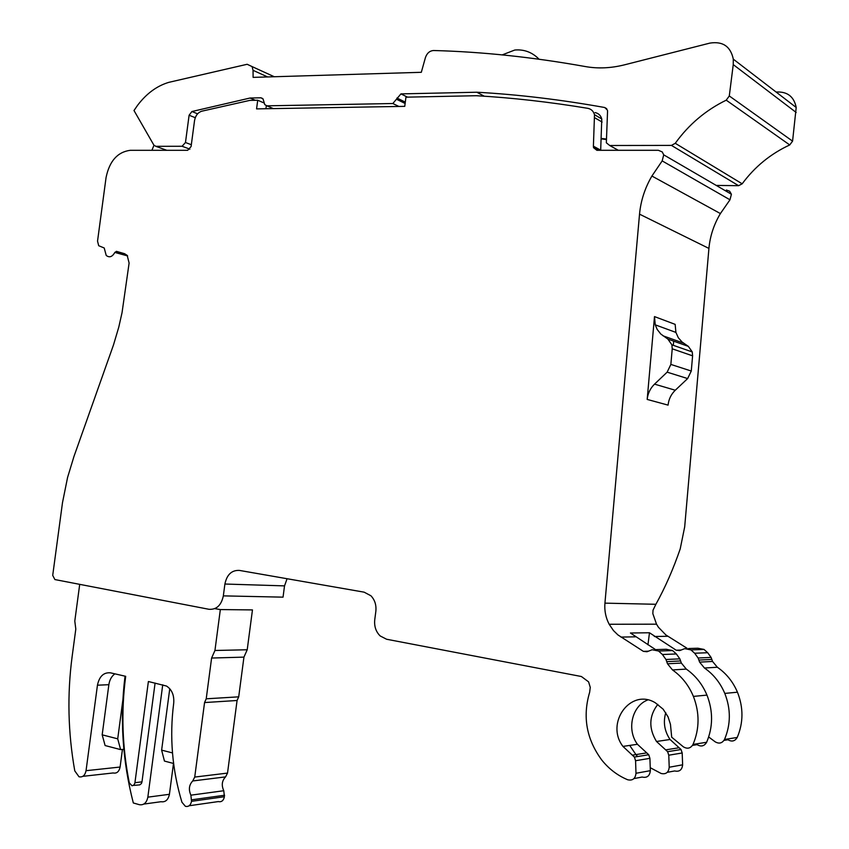 <?xml version="1.0" encoding="UTF-8"?>
<svg xmlns="http://www.w3.org/2000/svg" width="849" height="849" viewBox="0 0 849 849"><rect width="100%" height="100%" fill="white"/><g stroke="black" fill="none" stroke-linecap="round" stroke-linejoin="round"><path stroke-width="1.27" d="M657.826 704.362C648.954 715.919 648.509 728.283 656.5 741.485L665.658 749.879L679.115 747.746L670.052 739.5C664.438 731.106 663.005 722.17 665.775 712.682M665.658 749.879L667.622 751.694L668.779 755.207L669.214 767.241C668.63 772.463 665.934 774.543 661.148 773.481L650.238 767.708M637.567 756.533L636.071 754.75M635.943 754.602L629.693 745.422M655.237 649.411L630.425 633.004L649.474 632.76L676.175 650.217L679.699 650.589L684.708 648.657L690.937 649.899L694.662 653.242L698.122 658.007L699.597 662.124L704.458 668.014C713.5 674.308 720.281 682.776 724.791 693.41C730.936 709.095 730.84 724.452 724.515 739.458C722.202 743.289 719.082 744.064 715.155 741.803L708.692 736.974M649.474 632.76L647.957 644.805M679.115 747.746L681.036 749.518L682.193 752.978L682.628 764.811C682.055 769.937 679.402 771.985 674.668 770.956L667.261 772.335M687.053 648.275L665.881 634.946L658.431 627.262L656.532 624.174L652.828 613.647L653.03 610.166L655.884 604.286C665.096 587.731 673.204 569.255 680.219 548.857L684.687 526.879L708.926 248.417C710.051 236.118 713.871 224.507 720.398 213.566L729.981 199.802L731.403 194.251L729.631 191.205L726.362 190.017M724.006 740.402L727.975 739.766C731.849 741.994 734.937 741.23 737.219 737.463C743.448 722.711 743.522 707.62 737.452 692.2C732.995 681.747 726.298 673.437 717.363 667.25L712.555 661.467L711.091 657.413L707.684 652.722L704.001 649.432L697.846 648.222L688.539 648.53M223.34 595.871C221.313 605.305 216.527 609.784 208.981 609.295L54.888 579.559L52.712 575.378L62.497 502.629L67.58 477.446L73.937 456.55L113.479 344.981L118.764 327.194L122.044 312.655L129.112 263.052L127.18 255.379L124.591 253.702L116.504 251.368L114.838 252.429C112.28 256.929 109.404 257.926 106.21 255.432L104.215 247.993L98.696 245.711L97.539 241.137L106.061 177.537C109.468 161.055 117.544 151.982 130.279 150.305L187.682 150.305L191.089 146.548L194.548 120.526C195.472 115.644 197.859 112.546 201.712 111.208L249.765 100.394L257.714 100.235L256.568 108.895L404.75 106.358L405.949 97.168L476.331 95.714C512.382 97.784 549.526 101.986 587.784 108.322C591.201 109.012 593.451 111.145 594.502 114.721L593.398 146.187L593.536 147.673L596.858 150.294L658.357 150.294L662.231 151.918L663.716 154.847L662.178 160.907L651.905 176.04C644.9 188.053 640.772 200.757 639.53 214.16L604.934 603.14C604.318 610.633 605.74 617.679 609.179 624.27L613.445 630.552L617.913 634.914L643.383 651.363L647.012 651.745L652.17 649.74L658.591 651.034L662.422 654.515L665.966 659.493L667.484 663.78L672.482 669.925C681.789 676.483 688.762 685.313 693.4 696.403C699.703 712.767 699.587 728.771 693.039 744.414C690.64 748.404 687.425 749.211 683.371 746.844L671.697 737.197L670.455 724.314L668.067 716.864L663.143 709.18L655.311 702.781C630.796 687.669 604.955 722.977 622.943 746.409L634.373 757.064L635.572 760.725L635.986 773.269C635.37 778.703 632.601 780.868 627.666 779.753C617.605 775.54 609.02 769.024 601.899 760.195C586.468 739.352 582.393 716.715 589.652 692.264L590.257 687.372L588.59 681.853L581.395 676.515L386.582 639.244L380.161 635.933C375.905 631.72 374.101 626.329 374.749 619.77L375.842 611.376C376.478 605.104 374.834 599.893 370.917 595.765L364.136 592.167L239.397 570.411C231.724 570.061 226.895 574.593 224.9 584.027L223.34 595.871L283.046 597.155L284.521 585.884L287.079 578.731M79.71 584.345L74.797 621.075L75.805 629.077L72.144 656.457C67.113 694.503 67.994 732.645 74.776 770.881L78.999 776.761C82.64 777.514 84.996 775.498 86.046 770.69L97.444 685.207C99.312 676.324 103.674 672.206 110.529 672.843L125.684 676.313C121.025 711.78 122.224 747.29 129.292 782.842L132.051 785.803L133.94 784.985L134.874 783.139L148.384 681.514L166.5 686.045C171.923 689.568 174.321 695.289 173.705 703.205C169.397 736.688 172.135 769.693 181.93 802.231L185.369 806.295C188.574 807.017 190.622 805.361 191.524 801.329L190.887 795.173C188.414 789.612 189.03 784.879 192.734 780.963L194.729 777.068L204.556 702.558L206.222 698.801L211.603 658.039L214.946 650.483L220.337 609.571L214.808 608.637M220.337 609.571L252.461 609.911L247.218 649.761L214.946 650.483M692.508 745.39L697.103 744.658C701.104 746.993 704.288 746.197 706.644 742.27C713.096 726.903 713.202 711.186 706.962 695.108C702.388 684.22 695.501 675.549 686.3 669.097L681.365 663.069L679.858 658.856L676.356 653.963L672.567 650.546L666.232 649.273L656.118 649.612M633.97 778.575L642.131 777.047C647.002 778.13 649.74 776.007 650.345 770.669L649.92 758.337L648.732 754.729L637.44 744.286C626.488 729.556 631.953 705.933 647.734 699.947M675.273 390.232C671.092 394.297 668.694 399.263 668.078 405.122L647.182 399.433L654.494 316.592L655.258 324.838L657.179 329.433L660.787 334.018L667.908 339.112L671.888 344.811L672.228 348.812L670.859 364.423L667.144 372.159L654.537 384.141L675.273 390.232L687.637 378.569L691.277 371.034L692.604 355.837L692.264 351.942L688.348 346.371L682.065 342.009L678.309 337.722L675.91 332.415L675.157 324.371L654.494 316.592M673.692 341.16L673.321 345.32M82.831 776.336L113.14 772.961C116.748 773.694 119.072 771.72 120.102 767.04L122.436 749.434M189.136 805.754L218.352 801.573C221.515 802.263 223.531 800.649 224.412 796.723L223.775 790.727C221.313 785.314 221.918 780.698 225.569 776.888L227.521 773.089L237.073 700.499L238.707 696.838L243.939 657.126L247.218 649.761M600.678 150.294L601.771 118.956C600.721 115.411 598.492 113.288 595.085 112.588M265.928 108.736L266.321 105.775M264.23 103.047L257.714 100.235M647.182 399.433C647.819 393.427 650.27 388.322 654.537 384.141M204.556 702.558L237.073 700.499M206.222 698.801L238.707 696.838M211.603 658.039L243.939 657.126M122.893 699.852L117.714 738.832L120.622 749.603L105.117 745.549L102.177 734.831L108.863 684.687C109.606 679.816 111.612 676.207 114.891 673.841M133.442 785.41L139.777 784.879L141.454 783.489L141.985 781.855L134.949 782.704M155.091 683.052L141.985 781.855M151.907 150.305L153.977 145.285M601.4 138.928L606.345 139.554M169.768 688.698L161.628 750.134L172.496 752.925M162.732 684.803L147.843 797.158C146.633 802.836 143.81 805.351 139.374 804.693L133.325 802.974C122.489 760.991 119.73 718.721 125.047 676.165M143.81 804.077L161.013 801.721C165.417 802.369 168.219 799.885 169.418 794.303L173.493 763.442M161.628 750.134L164.451 761.075L173.599 763.474M120.622 749.603L123.848 749.296M117.714 738.832L102.177 734.831M166.797 150.305L155.792 146.315L182.079 146.261L185.475 142.515L191.333 144.712M155.792 146.315L153.881 145.126L133.993 110.519L137.665 105.191C146.569 93.496 156.959 85.876 168.845 82.342L247.165 64.28L252.089 66.593L253.055 70.318L253.108 77.376L421.316 72.303L425.434 57.562C426.983 53.137 429.721 50.781 433.627 50.516C482.136 51.8 532.673 57.138 585.237 66.54C597.823 68.801 610.94 68.228 624.556 64.821L709.817 43.119C722.786 41.07 730.618 46.419 733.303 59.154L733.249 64.609L729.291 95.958L726.235 100.171C705.721 110.179 688.73 124.559 675.263 143.301L671.432 145.402L609.72 145.508L606.345 142.802L607.555 111.293L607.428 110.137L604.743 107.515C560.658 99.609 518.017 94.515 476.83 92.223L400.94 93.889L392.832 103.525L266.883 105.828L264.761 104.607L263.073 99.004L260.951 97.794L250.052 98.028L191.916 111.527L189.104 115.241L185.475 142.515M716.238 185.422L738.598 185.687L742.185 183.808C754.74 166.786 770.595 153.839 789.729 144.946L792.573 141.136L796.203 107.473C794.006 96.542 787.299 91.395 776.103 92.032M601.432 138.44L606.377 139.034M476.83 92.223L484.27 96.213M301.246 108.131L321.548 107.781M352.006 107.261L373.146 106.9M255.284 100.288L250.052 98.028M668.779 755.207L682.193 752.978M669.214 767.241L682.628 764.811M724.515 739.458L737.219 737.463M704.458 668.014L717.363 667.25M698.854 660.066L711.823 659.429M694.662 653.242L707.684 652.722M704.001 649.432L690.937 649.899M676.175 650.217L681.1 650.047M667.823 636.272L654.324 636.506M620.916 637.079L635.349 636.835M604.934 603.14L655.884 604.286M224.9 584.027L284.521 585.884M708.926 248.417L639.53 214.16M648.456 651.183L643.383 651.363M658.591 651.034L672.567 650.546M676.356 653.963L662.422 654.515M666.72 661.636L680.611 660.957M672.482 669.925L686.3 669.097M693.039 744.414L706.644 742.27M632.367 755.164L646.747 752.883M635.572 760.725L649.92 758.337M650.345 770.669L635.986 773.269M114.912 252.28L127.467 255.719M114.838 252.429L127.626 255.931M651.905 176.04L720.398 213.566M662.178 160.907L729.981 199.802M593.398 146.187L600.689 150.156M594.852 117.841L602.111 122.044M663.048 335.822L683.572 343.145M224.412 796.723L191.524 801.329M191.725 799.8L224.614 795.237M223.775 790.727L190.887 795.173M225.569 776.888L192.734 780.963M227.521 773.089L194.729 777.068M120.102 767.04L86.046 770.69M97.444 685.207L108.863 684.687M687.637 378.569L667.144 372.159M670.859 364.423L691.277 371.034M692.604 355.837L672.228 348.812M667.908 339.112L688.348 346.371M147.843 797.158L169.418 794.303M189.921 149.169L182.079 146.261M253.055 70.318L267.605 76.941M733.249 64.609L796.171 112.461M792.573 141.136L729.291 95.958M726.235 100.171L789.729 144.946M675.263 143.301L742.185 183.808M671.432 145.402L738.598 185.687M618.327 150.294L609.72 145.508M604.743 107.515L606.727 108.704M407.488 97.136L400.94 93.889M396.971 98.038L405.313 102.124M405.132 103.472L396.791 99.386M392.832 103.525L398.913 106.465M273.336 108.608L266.883 105.828M260.951 97.794L262.744 98.569M191.916 111.527L197.615 113.808M189.104 115.241L195.27 117.682M656.5 741.485L670.052 739.5M667.611 751.683L681.036 749.518M724.791 693.41L737.452 692.2M699.597 662.124L712.555 661.456M698.122 658.007L711.091 657.413M609.179 624.27L656.532 624.174M665.966 659.493L679.858 658.856M667.484 663.78L681.365 663.069M693.4 696.403L706.962 695.108M622.943 746.409L637.44 744.286M634.373 757.053L648.732 754.729M116.387 251.336L116.982 251.506M663.716 154.847L731.403 194.251M593.536 147.673L598.375 150.294M594.512 114.721L601.771 118.956M655.258 324.838L675.91 332.415M671.888 344.821L692.264 351.942M252.089 66.593L274.259 76.739M733.313 59.165L796.203 107.473M539.062 59.218C532.259 52.277 524.162 49.21 514.77 50.038L502.205 54.898"/></g></svg>
